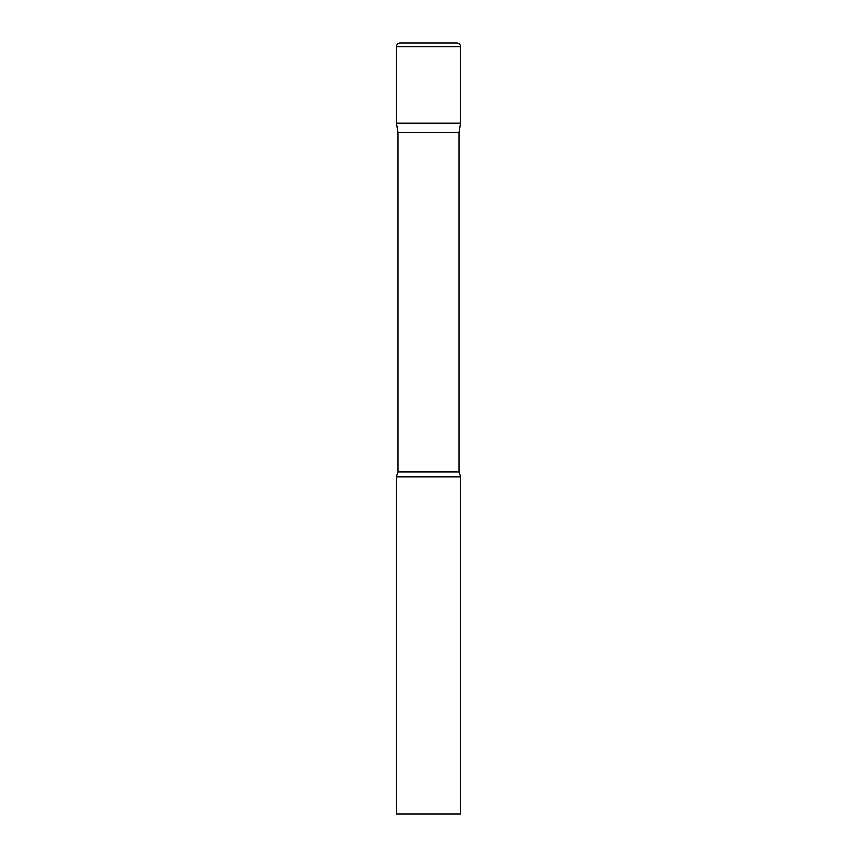 <?xml version="1.0" encoding="UTF-8"?>
<svg xmlns="http://www.w3.org/2000/svg" width="857" height="857" viewBox="0 0 857 857"><rect width="100%" height="100%" fill="white"/><g stroke="black" fill="none" stroke-linecap="round" stroke-linejoin="round"><path stroke-width="1.29" d="M459.031 132.31L459.031 471.993L397.969 471.993L397.969 132.31L459.031 132.31L460.637 123.194L396.363 123.194L460.637 123.194L460.637 46.707A3.857 3.857 0 0 0 456.781 42.85L400.219 42.85L456.781 42.85M397.969 132.31L396.363 123.194L396.363 46.707A3.857 3.857 0 0 1 400.219 42.85M428.5 476.706L396.363 476.706L396.363 814.15L460.637 814.15L460.637 476.706L428.5 476.706M396.363 46.707L460.637 46.707M397.969 471.993L396.363 476.706M459.031 471.993L460.637 476.706"/></g></svg>
